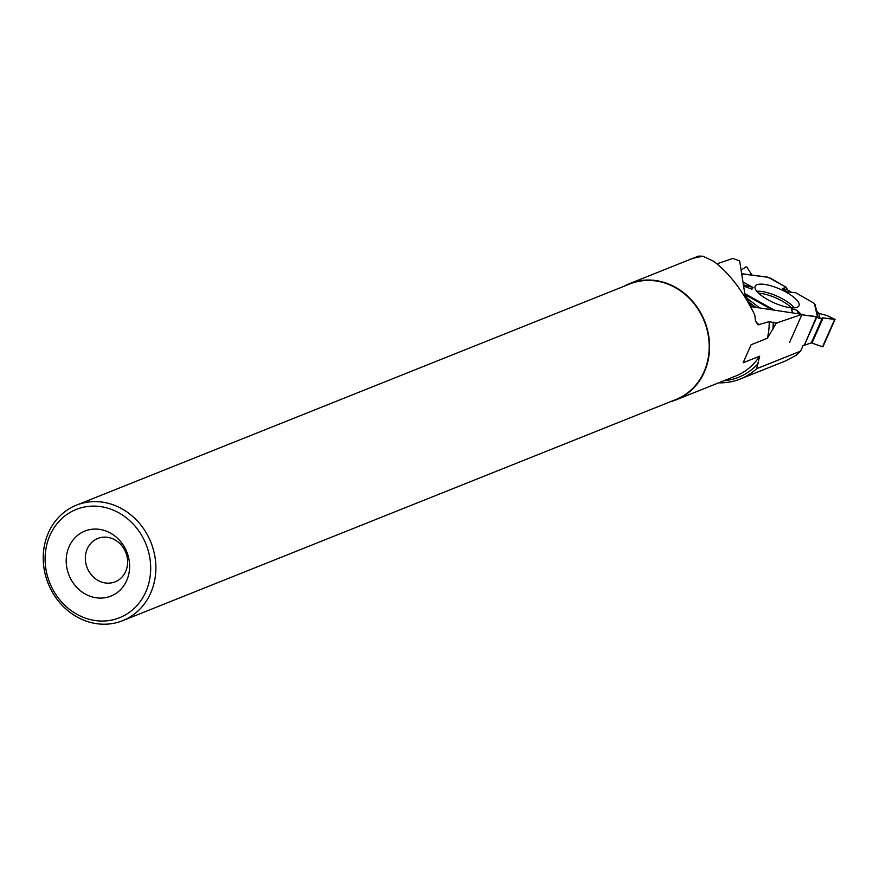 <?xml version="1.0" encoding="UTF-8"?>
<svg xmlns="http://www.w3.org/2000/svg" width="879" height="879" viewBox="0 0 879 879"><rect width="100%" height="100%" fill="white"/><g stroke="black" fill="none" stroke-linecap="round" stroke-linejoin="round"><path stroke-width="1.32" d="M834.643 319.462L826.831 315.473L818.854 313.32L816.701 311.166L814.317 303.431L795.803 292.784L814.317 303.431L816.701 311.166L818.854 313.32L826.831 315.473L834.962 319.352L823.14 317.912L820.118 318.692L818.327 318.088L817.481 316.726L801.857 314.748L816.91 316.923L804.34 345.249L811.328 342.865L822.524 346.798L834.643 319.462L823.14 317.912L820.118 318.692L818.327 318.088L818.03 316.89L816.91 316.923M787.43 289.806L782.343 288.543L786.452 287.411L787.43 289.806L791.364 292.3L787.43 289.806L786.452 287.411L768.345 277.335L741.678 273.819M816.36 316.934L804.34 345.249M749.435 304.617L751.984 305.024L749.029 302.156L744.744 293.311L749.029 302.156L751.93 305.035L749.435 304.617M751.765 306.76L749.985 305.595L751.765 306.76M746.864 267.073L751.974 275.072L746.864 267.073L746.15 266.809L741.096 270.095L746.15 266.809L746.864 267.073M786.452 287.411L770.433 278.193L766.675 277.116L768.345 277.335M767.202 299.365A23.975 7.471 23.9 0 0 798.923 305.87A23.975 7.471 23.9 0 0 780.102 289.169A23.975 7.471 23.9 0 0 755.094 286.433A23.975 7.471 23.9 0 0 767.202 299.365M792.957 312.968L791.243 308.738L796.978 310.254L798.418 313.792M800.923 314.177L796.978 310.254M795.803 292.784L786.969 291.806L782.343 288.543M742.964 281.983L753.017 287.444L751.908 289.202L743.59 286.005M792.583 312.913L791.243 308.738M743.414 284.84L753.017 287.444M834.907 319.484L822.524 346.798M776.069 323.428L779.915 321.89L776.08 323.098A67.079 59.662 68.2 0 1 776.069 323.428L767.356 338.25L751.127 344.744L743.14 362.763L759.654 356.16L756.599 368.73L800.615 351.128L796.077 355.336L785.661 360.873M756.599 368.73A67.079 59.662 68.2 0 1 740.25 379.025A67.079 59.662 68.2 0 1 718.681 382.826M745.447 297.827L739.646 260.887L732.811 258.426L717.011 263.81M776.08 323.098L769.191 321.648L757.962 324.834L755.49 320.868L754.786 314.979C742.645 290.531 728.878 272.6 713.484 261.206L702.947 256.228L698.75 256.086L689.378 259.624A62.673 55.74 68.2 0 1 689.674 259.503A62.673 55.74 68.2 0 1 702.947 256.228M779.915 321.89L802.033 314.341L750.512 306.573M688.158 260.217L689.378 259.624M624.046 286.246A62.596 55.674 68.2 0 1 629.661 283.587A62.596 55.674 68.2 0 1 661.953 281.807A62.596 55.674 68.2 0 1 709.089 338.613A62.596 55.674 68.2 0 1 676.127 399.835A62.596 55.674 68.2 0 1 670.227 401.769M66.595 555.33A35.028 31.15 68.2 0 1 117.94 538.673A35.028 31.15 68.2 0 1 109.161 596.731A35.028 31.15 68.2 0 1 66.595 555.33M45.774 549.847A58.322 51.872 68.2 0 1 131.268 522.115A58.322 51.872 68.2 0 1 116.654 618.772A58.322 51.872 68.2 0 1 45.774 549.847M43.95 548.265A62.211 55.333 68.2 0 1 76.462 505.15A62.211 55.333 68.2 0 1 150.924 542.376A62.211 55.333 68.2 0 1 122.642 620.684A62.211 55.333 68.2 0 1 65.266 608.389A62.211 55.333 68.2 0 1 43.95 548.265M76.462 505.15L629.803 283.95A62.211 55.333 68.2 0 1 704.266 321.176A62.211 55.333 68.2 0 1 675.984 399.473L122.642 620.684M85.615 554.649A23.348 20.766 68.2 0 1 97.811 538.464A23.348 20.766 68.2 0 1 125.763 552.441A23.348 20.766 68.2 0 1 115.149 581.832A23.348 20.766 68.2 0 1 93.613 577.217A23.348 20.766 68.2 0 1 85.615 554.649M803.252 345.172L800.615 351.128M802.033 314.341L789.529 342.535M812.031 342.964L823.14 317.912M811.328 342.865L822.392 317.912M758.665 293.256A22.733 7.087 -156.1 0 1 791.463 307.804M756.797 291.268A23.425 7.296 -156.1 0 1 777.014 296.135A23.425 7.296 -156.1 0 1 794.198 307.859M815.053 304.398L818.03 316.89M818.327 318.088L816.701 311.166M814.317 303.431L817.481 316.726M774.432 310.177L745.403 293.938M818.854 313.32L820.118 318.692M772.267 309.858L746.128 295.223M746.656 297.893L759.599 307.947M755.731 307.364L749.029 302.156M723.878 380.75A64.826 57.651 -111.8 0 0 758.192 363.466M772.872 329.328A64.826 57.651 -111.8 0 0 773.234 322.186M769.191 321.648A62.596 55.674 68.2 0 1 767.356 338.25M755.698 321.648L759.049 324.823M629.661 283.587L689.29 259.744A62.596 55.674 68.2 0 1 703.398 256.382M759.654 356.16A62.596 55.674 68.2 0 1 735.756 375.992L676.127 399.835M741.667 273.721L767.466 277.116M822.909 346.82L835.05 319.44M785.694 360.862L740.25 379.025"/></g></svg>
